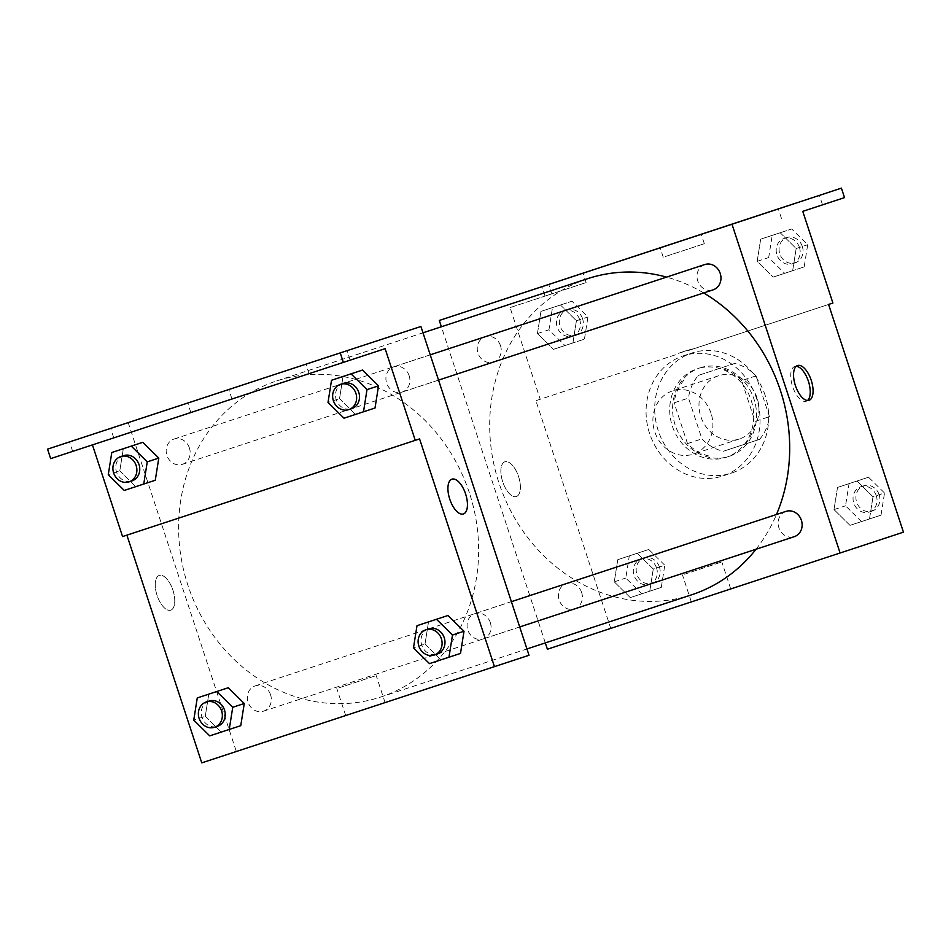 <?xml version="1.0" encoding="UTF-8"?>
<svg xmlns="http://www.w3.org/2000/svg" width="951" height="951" viewBox="0 0 951 951"><rect width="100%" height="100%" fill="white"/><g stroke="black" fill="none" stroke-linecap="round" stroke-linejoin="round"><path stroke-width="0.71" stroke-dasharray="4.75 3.57" d="M711.039 413.269A33.273 29.624 -108.2 0 0 672.5 390.909A33.273 29.624 -108.2 0 0 654.752 431.778A33.273 29.624 -108.2 0 0 693.291 454.138A33.273 29.624 -108.2 0 0 711.039 413.269M757.127 398.112A33.273 29.624 -108.2 0 0 718.587 375.752A33.273 29.624 -108.2 0 0 700.839 416.621A33.273 29.624 -108.2 0 0 739.379 438.982A33.273 29.624 -108.2 0 0 757.127 398.112M759.611 439.338L723.295 451.273A45.339 40.358 -108.2 0 1 701.909 438.863L688.5 398.077A45.339 40.358 -108.2 0 1 698.355 375.395L734.659 363.46A45.339 40.358 -108.2 0 1 756.045 375.871L769.454 416.657A45.339 40.358 -108.2 0 1 759.611 439.338L723.295 451.273M698.355 375.395L734.659 363.46M756.045 375.871L741.649 380.602L755.058 421.388L769.454 416.657M741.649 380.602A45.339 40.358 -108.2 0 0 720.264 368.192M683.947 380.138A45.339 40.358 -108.2 0 0 674.104 402.808L688.5 398.077M708.899 456.005A45.339 40.358 -108.2 0 1 687.514 443.594L674.104 402.808M745.204 444.069A45.339 40.358 -108.2 0 0 755.058 421.388M700.031 367.847A46.587 41.475 71.8 0 1 753.977 399.147A46.587 41.475 71.8 0 1 729.132 456.361A46.587 41.475 71.8 0 1 675.174 425.061A46.587 41.475 71.8 0 1 700.031 367.847L697.142 368.786A46.587 41.475 -108.2 0 0 672.298 426A46.587 41.475 -108.2 0 0 726.255 457.312A46.587 41.475 -108.2 0 0 751.1 400.098A46.587 41.475 -108.2 0 0 697.142 368.786M687.514 443.594L701.909 438.863M765.175 395.473A63.23 56.287 -108.2 0 0 691.948 352.987A63.23 56.287 -108.2 0 0 658.223 430.625A63.23 56.287 -108.2 0 0 731.45 473.111A63.23 56.287 -108.2 0 0 765.175 395.473M756.532 398.314A63.23 56.287 -108.2 0 0 683.305 355.829A63.23 56.287 -108.2 0 0 649.592 433.466A63.23 56.287 -108.2 0 0 722.808 475.952A63.23 56.287 -108.2 0 0 756.532 398.314M689.38 350.218L828.583 304.451L689.38 350.218A67.2 59.818 71.8 0 0 682.069 352.06A67.2 59.818 71.8 0 0 675.103 354.913L535.9 400.68L540.216 399.254L510.069 307.577L551.842 293.847L548.715 284.361L502.639 299.517M903.45 532.168L610.768 628.397L535.9 400.68M873.006 496.779L869.487 518.949L849.992 525.356L834.003 509.593L837.522 487.423L857.017 481.016L873.006 496.779L869.487 518.949L849.992 525.356L834.003 509.593L837.522 487.423L857.017 481.016L873.006 496.779L884.525 492.987L881.018 515.157L861.511 521.576L845.534 505.813L849.041 483.631L868.536 477.224L884.525 492.987M653.266 569.019L649.747 591.201L630.251 597.608L614.275 581.846L617.781 559.675L637.277 553.256L653.266 569.019L649.747 591.201L630.251 597.608L614.275 581.846L617.781 559.675L637.277 553.256L653.266 569.019L664.785 565.239L661.278 587.409L641.77 593.816L625.794 578.053L629.3 555.883L648.796 549.476L664.785 565.239M785.978 511.376A13.314 11.852 -108.2 0 0 778.881 527.722A13.314 11.852 -108.2 0 0 794.299 536.661M704.822 264.533A13.314 11.852 -108.2 0 0 697.725 280.878A13.314 11.852 -108.2 0 0 713.143 289.829M545.315 642.912L441.383 326.775M500.499 345.724A13.314 11.852 -108.2 0 0 485.081 336.785A13.314 11.852 -108.2 0 0 477.984 353.13A13.314 11.852 -108.2 0 0 493.403 362.069A13.314 11.852 -108.2 0 0 500.499 345.724M581.655 592.568A13.314 11.852 -108.2 0 0 566.249 583.617A13.314 11.852 -108.2 0 0 559.14 599.962A13.314 11.852 -108.2 0 0 574.559 608.913A13.314 11.852 -108.2 0 0 581.655 592.568M587.718 278.655A166.389 148.13 -108.2 0 0 498.978 482.989A166.389 148.13 -108.2 0 0 691.662 594.791M756.045 549.238A166.389 148.13 -108.2 0 0 776.492 514.491M703.657 292.944A166.389 148.13 -108.2 0 0 666.568 277.11M595.005 269.252L620.314 260.931L595.005 269.264M439.303 320.451L795.357 203.383M693.493 601.198L730.713 588.954L693.493 601.198M547.396 649.224L610.768 628.397M516.345 496.541A18.307 8.333 71.8 0 0 518.557 476.558A18.307 8.333 71.8 0 0 504.91 461.77A18.307 8.333 71.8 0 0 502.71 481.765A18.307 8.333 71.8 0 0 516.345 496.541A18.307 8.333 -108.2 0 1 502.71 481.765A18.307 8.333 -108.2 0 1 504.922 461.77A18.307 8.333 -108.2 0 1 518.557 476.546A18.307 8.333 -108.2 0 1 516.357 496.541L516.357 496.541M684.613 574.178L721.833 561.946L684.613 574.178M796.272 366.29A18.307 8.333 71.8 0 0 794.763 366.468A18.307 8.333 71.8 0 0 792.563 386.463A18.307 8.333 71.8 0 0 806.198 401.251A18.307 8.333 71.8 0 0 807.518 400.502M797.604 365.541L794.763 366.468M841.409 188.132L548.715 284.361M510.069 307.577L551.842 293.847M780.569 208.138L819.405 195.359L780.569 208.138M544.162 285.859L583.011 273.092L544.162 285.859M662.372 246.998L701.208 234.231L662.372 246.998M675.103 354.913L540.216 399.254M572.918 342.942L553.423 349.35L537.434 333.587L540.941 311.417L560.448 304.998L576.425 320.76L572.918 342.942L553.423 349.35L537.434 333.587L540.941 311.417L560.448 304.998L576.425 320.76L572.918 342.942L584.437 339.15L564.942 345.558L548.953 329.795L552.472 307.625L571.967 301.217L587.956 316.98L584.437 339.15M792.658 270.69L773.163 277.098L757.174 261.335L760.681 239.165L780.189 232.757L796.165 248.52L792.658 270.69L773.163 277.098L757.174 261.335L760.681 239.165L780.189 232.757L796.165 248.52L792.658 270.69L804.177 266.898L784.682 273.317L768.693 257.555L772.212 235.373L791.707 228.965L807.684 244.728L804.177 266.898M693.695 348.791A67.2 59.818 -108.2 0 0 686.396 350.634A67.2 59.818 -108.2 0 0 679.418 353.487M547.289 295.345L586.125 282.578L547.289 295.345M665.486 256.485L704.322 243.706L665.486 256.485M469.342 492.737A166.389 148.13 -108.2 0 0 276.658 380.935A166.389 148.13 -108.2 0 0 187.906 585.257A166.389 148.13 -108.2 0 0 380.59 697.071A166.389 148.13 -108.2 0 0 469.342 492.737M490.324 622.596A13.314 11.852 71.8 0 1 483.227 638.941A13.314 11.852 71.8 0 1 467.809 630.002A13.314 11.852 71.8 0 1 474.918 613.645A13.314 11.852 71.8 0 1 490.324 622.596M189.427 448.004A13.314 11.852 -108.2 0 0 174.021 439.053A13.314 11.852 -108.2 0 0 166.912 455.398A13.314 11.852 -108.2 0 0 182.33 464.35A13.314 11.852 -108.2 0 0 189.427 448.004M409.168 375.752A13.314 11.852 -108.2 0 0 393.762 366.813A13.314 11.852 -108.2 0 0 386.653 383.158A13.314 11.852 -108.2 0 0 402.071 392.097A13.314 11.852 -108.2 0 0 409.168 375.752M270.583 694.836A13.314 11.852 -108.2 0 0 255.177 685.897A13.314 11.852 -108.2 0 0 248.068 702.242A13.314 11.852 -108.2 0 0 263.486 711.182A13.314 11.852 -108.2 0 0 270.583 694.836M128.23 422.72L386.356 337.855L93.673 434.084L128.23 422.72L236.323 751.504L529.018 655.275M249.376 382.896L274.684 374.575L249.376 382.896M205.273 716.317L221.25 732.08L205.273 716.317L208.78 694.147L205.273 716.317L193.754 720.109M228.276 687.728L216.757 691.52L228.276 687.728M425.014 644.065L440.991 659.828L425.014 644.065L428.521 621.895L425.014 644.065L413.483 647.857M448.016 615.487L436.497 619.267L448.016 615.487M122.572 536.566L419.581 438.922M347.864 714.831L385.072 702.599L347.864 714.831M201.767 762.868L236.323 751.504M170.716 610.185A18.307 8.333 71.8 0 0 172.916 590.191A18.307 8.333 71.8 0 0 159.281 575.403A18.307 8.333 71.8 0 0 157.081 595.397A18.307 8.333 71.8 0 0 170.716 610.185A18.307 8.333 -108.2 0 1 157.081 595.397A18.307 8.333 -108.2 0 1 159.281 575.403A18.307 8.333 -108.2 0 1 172.927 590.191A18.307 8.333 -108.2 0 1 170.716 610.185L170.716 610.185M385.119 348.66L50.665 458.62M47.55 449.134L93.673 434.084M451.963 479.173L451.963 479.185A18.307 8.333 71.8 0 0 449.764 499.168A18.307 8.333 71.8 0 0 463.399 513.956L463.399 513.956M338.984 687.823L376.192 675.59L338.984 687.823M189.998 402.297L228.846 389.53L189.998 402.297M108.39 429.139L69.542 441.906L108.39 429.139M344.785 351.406L305.949 364.185L344.785 351.406M93.638 433.989L386.32 337.76M362.545 370.07L351.026 373.85L362.545 370.07M339.531 398.647L355.519 414.41L339.531 398.647L343.049 376.477L339.531 398.647L328.012 402.439M142.805 442.31L131.286 446.102L142.805 442.31M119.79 470.9L135.779 486.662L119.79 470.9L123.309 448.729L119.79 470.9L108.271 474.68M193.124 411.783L231.961 399.016L193.124 411.783M111.505 438.625L72.668 451.392L111.505 438.625M347.9 360.893L309.063 373.672L347.9 360.893M428.83 628.801A13.314 11.852 -108.2 0 0 421.733 645.147A13.314 11.852 -108.2 0 0 437.139 654.098M209.089 701.053A13.314 11.852 -108.2 0 0 201.992 717.399A13.314 11.852 -108.2 0 0 217.399 726.338M343.347 383.384A13.314 11.852 -108.2 0 0 336.25 399.729A13.314 11.852 -108.2 0 0 351.668 408.668M123.618 455.624A13.314 11.852 -108.2 0 0 116.509 471.981A13.314 11.852 -108.2 0 0 131.927 480.921M876.287 495.697A13.314 11.852 -108.2 0 0 860.869 486.757A13.314 11.852 -108.2 0 0 853.772 503.103A13.314 11.852 -108.2 0 0 869.19 512.042A13.314 11.852 -108.2 0 0 876.287 495.697M834.003 509.593L845.534 505.813M837.522 487.423L849.041 483.631M857.017 481.016L868.536 477.224M869.487 518.949L881.018 515.157M849.992 525.356L861.511 521.576M879.164 494.746A13.314 11.852 -108.2 0 0 863.746 485.806A13.314 11.852 -108.2 0 0 856.649 502.152A13.314 11.852 -108.2 0 0 872.067 511.091A13.314 11.852 -108.2 0 0 879.164 494.746M656.547 567.949A13.314 11.852 -108.2 0 0 641.129 558.998A13.314 11.852 -108.2 0 0 634.032 575.343A13.314 11.852 -108.2 0 0 649.45 584.294A13.314 11.852 -108.2 0 0 656.547 567.949M614.275 581.846L625.794 578.053M617.781 559.675L629.3 555.883M637.277 553.256L648.796 549.476M649.747 591.201L661.278 587.409M630.251 597.608L641.77 593.816M659.423 566.998A13.314 11.852 -108.2 0 0 644.005 558.047A13.314 11.852 -108.2 0 0 636.908 574.404A13.314 11.852 -108.2 0 0 652.327 583.343A13.314 11.852 -108.2 0 0 659.423 566.998M799.446 247.438A13.314 11.852 -108.2 0 0 784.028 238.499A13.314 11.852 -108.2 0 0 776.931 254.844A13.314 11.852 -108.2 0 0 792.349 263.784A13.314 11.852 -108.2 0 0 799.446 247.438M757.174 261.335L768.693 257.555M760.681 239.165L772.212 235.373M780.189 232.757L791.707 228.965M796.165 248.52L807.684 244.728M773.163 277.098L784.682 273.317M802.323 246.487A13.314 11.852 -108.2 0 0 786.917 237.548A13.314 11.852 -108.2 0 0 779.82 253.893A13.314 11.852 -108.2 0 0 795.226 262.833A13.314 11.852 -108.2 0 0 802.323 246.487M579.706 319.691A13.314 11.852 -108.2 0 0 564.3 310.739A13.314 11.852 -108.2 0 0 557.191 327.085A13.314 11.852 -108.2 0 0 572.609 336.036A13.314 11.852 -108.2 0 0 579.706 319.691M537.434 333.587L548.953 329.795M540.941 311.417L552.472 307.625M560.448 304.998L571.967 301.217M576.425 320.76L587.956 316.98M553.423 349.35L564.942 345.558M582.594 318.74A13.314 11.852 -108.2 0 0 567.176 309.788A13.314 11.852 -108.2 0 0 560.08 326.145A13.314 11.852 -108.2 0 0 575.486 335.085A13.314 11.852 -108.2 0 0 582.594 318.74M718.587 375.752L672.5 390.909M739.379 438.982L693.291 454.138M726.255 457.312L729.132 456.361M722.808 475.952L731.45 473.111M683.305 355.829L691.948 352.987M730.713 588.954L721.833 561.946M691.341 601.9L682.461 574.891M809.028 400.312L806.198 401.251M682.069 352.06L686.396 350.634M704.322 243.706L701.208 234.231M663.227 257.222L660.113 247.736M586.125 282.578L583.011 273.092M545.03 296.082L541.915 286.596M822.532 204.845L819.405 195.359M781.425 218.361L778.31 208.875M380.59 697.071L526.937 648.951M276.658 380.935L422.993 332.814M511.388 601.662L474.918 613.645M519.698 626.947L483.227 638.941M182.33 464.35L493.403 362.069M174.021 439.053L485.081 336.785M402.071 392.097L438.542 380.115M393.762 366.813L430.232 354.818M263.486 711.182L574.559 608.913M255.177 685.897L566.249 583.617M385.072 702.599L376.192 675.59M345.7 715.544L336.82 688.536M350.158 360.156L347.044 350.669M309.063 373.672L305.949 364.185M113.763 437.876L110.649 428.39M72.668 451.392L69.542 441.906M231.961 399.016L228.846 389.53M190.866 412.532L187.739 403.046M869.19 512.042L872.067 511.091M860.869 486.757L863.746 485.806M649.45 584.294L652.327 583.343M641.129 558.998L644.005 558.047M792.349 263.784L795.226 262.833M784.028 238.499L786.917 237.548M572.609 336.036L575.486 335.085M564.3 310.739L567.176 309.788"/><path stroke-width="1.43" d="M828.583 304.451L832.898 303.024L828.583 304.451L903.45 532.168L547.396 649.224L545.315 642.912M797.604 365.541A18.307 8.333 -108.2 0 1 811.239 380.329A18.307 8.333 -108.2 0 1 809.028 400.312A18.307 8.333 -108.2 0 1 795.393 385.535A18.307 8.333 -108.2 0 1 797.604 365.541M832.898 303.024L802.763 211.348L844.524 197.618L841.409 188.132L731.985 224.222L840.09 552.995M519.698 626.947L794.299 536.661A13.314 11.852 -108.2 0 0 801.396 520.316A13.314 11.852 -108.2 0 0 785.978 511.376L511.388 601.662M438.542 380.115L713.143 289.829A13.314 11.852 -108.2 0 0 720.24 273.484A13.314 11.852 -108.2 0 0 704.822 264.533L430.232 354.818M441.383 326.775L439.303 320.451L731.985 224.222M526.937 648.951L691.662 594.791A166.389 148.13 -108.2 0 0 756.045 549.238M776.492 514.491A166.389 148.13 -108.2 0 0 780.402 390.457A166.389 148.13 -108.2 0 0 703.657 292.944M666.568 277.11A166.389 148.13 -108.2 0 0 587.718 278.655L422.993 332.814M795.321 203.288L502.663 299.613M807.518 400.502A18.307 8.333 71.8 0 0 808.398 381.256A18.307 8.333 71.8 0 0 796.272 366.29M844.524 197.618L802.763 211.348M494.449 666.639L419.581 438.922L415.254 440.337L385.119 348.66L343.359 362.39L340.232 352.904L420.913 326.49L529.018 655.275L201.767 762.868L126.899 535.151M386.356 337.855L420.913 326.49M451.963 479.173A18.307 8.333 -108.2 0 1 465.61 493.961A18.307 8.333 -108.2 0 1 463.399 513.956A18.307 8.333 -108.2 0 1 449.764 499.168A18.307 8.333 -108.2 0 1 451.963 479.173A18.307 8.333 71.8 0 1 465.598 493.961A18.307 8.333 71.8 0 1 463.399 513.956M216.757 691.52L208.78 694.147L216.757 691.52L232.745 707.282L229.227 729.453L209.731 735.872L193.754 720.109L197.261 697.927L228.276 687.728L244.264 703.49L228.276 687.728M240.758 725.672L244.264 703.49L240.758 725.672L229.227 729.453M464.005 631.25L448.016 615.487L464.005 631.25L460.498 653.42L464.005 631.25L452.486 635.03L448.967 657.212L429.472 663.62L413.483 647.857L417.002 625.687L436.497 619.267L428.521 621.895L436.497 619.267L452.486 635.03M440.991 659.828L429.472 663.62M415.254 440.337L122.572 536.566L92.437 444.89M343.359 362.39L50.665 458.62L47.55 449.134L340.232 352.904M351.026 373.85L343.049 376.477L351.026 373.85L367.003 389.613L363.496 411.795L344 418.202L328.012 402.439L331.519 380.269L362.545 370.07L378.534 385.833L362.545 370.07M375.015 408.003L378.534 385.833L375.015 408.003L363.496 411.795M131.286 446.102L123.309 448.729L131.286 446.102L147.262 461.865L143.756 484.035L124.26 490.443L108.271 474.68L111.79 452.51L142.805 442.31L158.793 458.073L142.805 442.31M155.275 480.255L158.793 458.073L155.275 480.255L143.756 484.035M434.262 655.037L437.139 654.098A13.314 11.852 -108.2 0 0 444.248 637.741A13.314 11.852 -108.2 0 0 428.83 628.801L425.953 629.752A13.314 11.852 -108.2 0 0 418.844 646.098A13.314 11.852 -108.2 0 0 434.262 655.037A13.314 11.852 -108.2 0 0 441.359 638.692A13.314 11.852 -108.2 0 0 425.953 629.752M417.002 625.687L428.521 621.895M436.497 619.267L448.016 615.487M448.967 657.212L460.498 653.42M214.522 727.289L217.399 726.338A13.314 11.852 -108.2 0 0 224.507 709.993A13.314 11.852 -108.2 0 0 209.089 701.053L206.212 701.993A13.314 11.852 -108.2 0 0 199.104 718.338A13.314 11.852 -108.2 0 0 214.522 727.289A13.314 11.852 -108.2 0 0 221.619 710.944A13.314 11.852 -108.2 0 0 206.212 701.993M197.261 697.927L208.78 694.147M232.745 707.282L244.264 703.49M209.731 735.872L221.25 732.08M348.791 409.619L351.668 408.668A13.314 11.852 -108.2 0 0 358.765 392.323A13.314 11.852 -108.2 0 0 343.347 383.384L340.47 384.335A13.314 11.852 -108.2 0 0 333.373 400.68A13.314 11.852 -108.2 0 0 348.791 409.619A13.314 11.852 -108.2 0 0 355.888 393.274A13.314 11.852 -108.2 0 0 340.47 384.335M331.519 380.269L343.049 376.477M367.003 389.613L378.534 385.833M344 418.202L355.519 414.41M129.051 481.872L131.927 480.921A13.314 11.852 -108.2 0 0 139.024 464.575A13.314 11.852 -108.2 0 0 123.618 455.624L120.729 456.575A13.314 11.852 -108.2 0 0 113.633 472.92A13.314 11.852 -108.2 0 0 129.051 481.872A13.314 11.852 -108.2 0 0 136.148 465.526A13.314 11.852 -108.2 0 0 120.729 456.575M111.79 452.51L123.309 448.729M147.262 461.865L158.793 458.073M124.26 490.443L135.779 486.662"/></g></svg>
